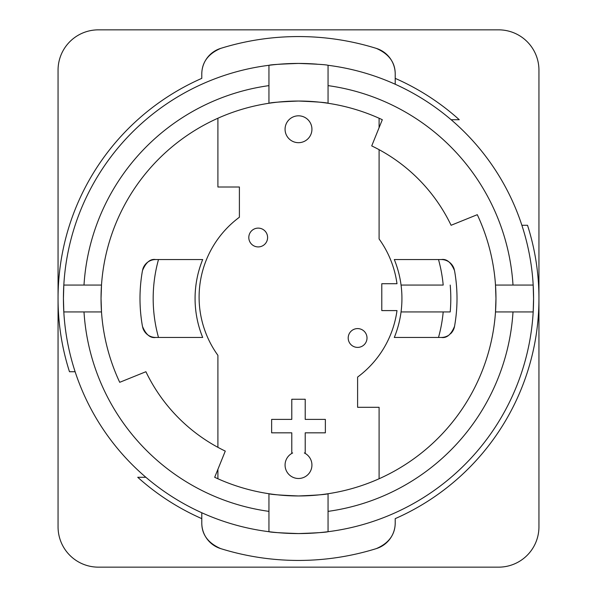 <?xml version="1.0" encoding="UTF-8"?>
<svg xmlns="http://www.w3.org/2000/svg" width="597" height="597" viewBox="0 0 597 597"><rect width="100%" height="100%" fill="white"/><g stroke="black" fill="none" stroke-linecap="round" stroke-linejoin="round"><path stroke-width="0.9" d="M155.69 259.546C150.31 258.673 145.907 262.367 142.467 270.613A158.504 158.504 0 0 0 142.467 326.387C145.914 334.641 150.325 338.335 155.69 337.454L158.496 337.454A145.317 145.317 0 0 1 158.496 259.546L155.69 259.546A13.432 13.432 0 0 0 142.705 269.538M142.705 327.462A13.432 13.432 0 0 0 155.69 337.454M158.496 259.546L202.689 259.546A103.43 103.43 0 0 0 202.689 337.454L158.496 337.454M454.295 269.538A13.432 13.432 0 0 0 441.31 259.546C446.675 258.665 451.086 262.359 454.533 270.613A158.504 158.504 0 0 1 454.533 326.387C451.093 334.633 446.69 338.327 441.31 337.454A13.432 13.432 0 0 0 447.922 335.715M394.311 259.546L438.504 259.546A145.317 145.317 0 0 1 443.198 285.067L401.057 285.067A103.43 103.43 0 0 0 394.311 259.546M441.31 259.546L438.504 259.546M450.205 285.067A152.302 152.302 0 0 1 450.205 311.933L443.198 311.933A145.317 145.317 0 0 1 438.504 337.454L394.311 337.454A103.43 103.43 0 0 0 401.057 285.067M304.358 452.974A13.432 13.432 0 0 1 308.992 473.443A13.432 13.432 0 0 1 288.008 473.443A13.432 13.432 0 0 1 292.642 452.974L291.784 452.974L291.784 432.825L271.635 432.825L271.635 419.392L291.784 419.392L291.784 399.244L305.216 399.244L305.216 419.392L325.365 419.392L325.365 432.825L305.216 432.825L305.216 452.974L304.358 452.974M379.095 478.764L379.095 407.303L357.603 407.303L357.603 377.08A99.4 99.4 0 0 0 396.99 310.589L381.781 310.589L381.781 283.724L396.99 283.724A99.4 99.4 0 0 0 379.095 238.979L379.095 149.675M217.905 118.236L217.905 187.01L239.397 187.01L239.397 217.233A99.4 99.4 0 0 0 217.905 355.334L217.905 447.325M217.905 469.339L217.905 478.764M379.095 127.661L379.095 118.236M119.713 382.311A197.458 197.458 0 0 1 101.497 311.933L101.042 298.5L101.497 285.067A197.458 197.458 0 0 1 268.948 103.266C270.695 102.52 280.545 101.781 298.5 101.042C316.44 101.781 326.29 102.52 328.051 103.266A197.458 197.458 0 0 1 382.311 119.713L371.722 145.907A169.25 169.25 0 0 1 451.093 225.278L477.287 214.689A197.458 197.458 0 0 1 495.503 285.067L495.958 298.5L495.503 311.933A197.458 197.458 0 0 1 328.051 493.734C326.29 494.48 316.44 495.219 298.5 495.958C280.553 495.219 270.702 494.48 268.948 493.734A197.458 197.458 0 0 1 214.689 477.287L225.278 451.093A169.25 169.25 0 0 1 145.907 371.722L119.713 382.311M328.051 103.266A197.458 197.458 0 0 0 268.948 103.266L268.948 65.297A235.069 235.069 0 0 1 317.029 64.163A235.069 235.069 0 0 0 268.948 65.297C270.702 64.67 280.553 64.051 298.5 63.431C316.44 64.051 326.29 64.67 328.051 65.297L328.051 103.266M268.948 511.375L268.948 493.734A197.458 197.458 0 0 0 328.051 493.734L328.051 531.703A235.069 235.069 0 0 1 298.5 533.569C316.44 532.949 326.29 532.33 328.051 531.703A235.069 235.069 0 0 1 268.948 531.703C270.702 532.33 280.553 532.949 298.5 533.569A235.069 235.069 0 0 1 268.948 531.703L268.948 511.375A214.92 214.92 0 0 1 83.998 311.933L101.497 311.933A197.458 197.458 0 0 1 101.497 285.067L83.998 285.067A214.92 214.92 0 0 1 268.948 85.625M438.504 337.454L441.31 337.454M450.511 333.805A13.432 13.432 0 0 0 454.533 326.387M328.051 85.625A214.92 214.92 0 0 1 513.002 285.067L495.503 285.067A197.458 197.458 0 0 1 495.503 311.933L513.002 311.933A214.92 214.92 0 0 1 328.051 511.375M83.998 311.933L63.812 311.933A235.069 235.069 0 0 1 63.812 285.067L63.431 298.5L63.812 311.933A235.069 235.069 0 0 1 63.812 285.067L83.998 285.067M513.002 285.067L533.188 285.067L533.569 298.5L533.188 311.933L513.002 311.933M63.812 285.067A235.069 235.069 0 0 1 268.948 65.297M268.948 531.703A235.069 235.069 0 0 1 63.812 311.933M533.188 311.933A235.069 235.069 0 0 0 533.255 286.291A235.069 235.069 0 0 1 328.051 531.703M328.051 65.297A235.069 235.069 0 0 1 533.188 285.067M58.058 526.852A40.297 40.297 0 0 0 98.356 567.15L498.644 567.15A40.297 40.297 0 0 0 538.942 526.852L538.942 70.147A40.297 40.297 0 0 0 498.644 29.85L98.356 29.85A40.297 40.297 0 0 0 58.058 70.147L58.058 526.852M521.875 225.278L527.524 225.278L521.875 225.278M201.786 74.05A26.865 26.865 0 0 1 220.666 48.394C208.189 53.782 201.89 62.334 201.786 74.05L201.786 78.364A240.442 240.442 0 0 0 69.476 371.722L75.125 371.722L69.476 371.722M376.334 48.394A26.865 26.865 0 0 1 395.214 74.05L395.214 84.252L395.214 74.05C395.244 62.506 388.953 53.954 376.334 48.394A261.934 261.934 0 0 0 220.666 48.394M459.265 119.713L451.116 119.713L459.265 119.713A240.442 240.442 0 0 0 395.214 78.364M395.214 522.95A26.865 26.865 0 0 1 376.334 548.606C388.811 543.218 395.11 534.666 395.214 522.95L395.214 518.636A240.442 240.442 0 0 0 527.524 225.278M220.666 548.606A26.865 26.865 0 0 1 201.786 522.95L201.786 512.748L201.786 522.95C201.756 534.494 208.047 543.046 220.666 548.606A261.934 261.934 0 0 0 376.334 548.606M137.735 477.287L145.884 477.287L137.735 477.287A240.442 240.442 0 0 0 201.786 518.636M298.5 142.683A13.432 13.432 0 0 1 286.866 122.534A13.432 13.432 0 0 1 310.134 122.534A13.432 13.432 0 0 1 298.5 142.683M258.202 246.919A9.403 9.403 0 0 1 250.061 232.815A9.403 9.403 0 0 1 266.344 232.815A9.403 9.403 0 0 1 258.202 246.919M357.603 347.394A9.403 9.403 0 0 1 349.461 333.29A9.403 9.403 0 0 1 365.745 333.29A9.403 9.403 0 0 1 357.603 347.394M401.057 311.933L450.205 311.933"/></g></svg>
